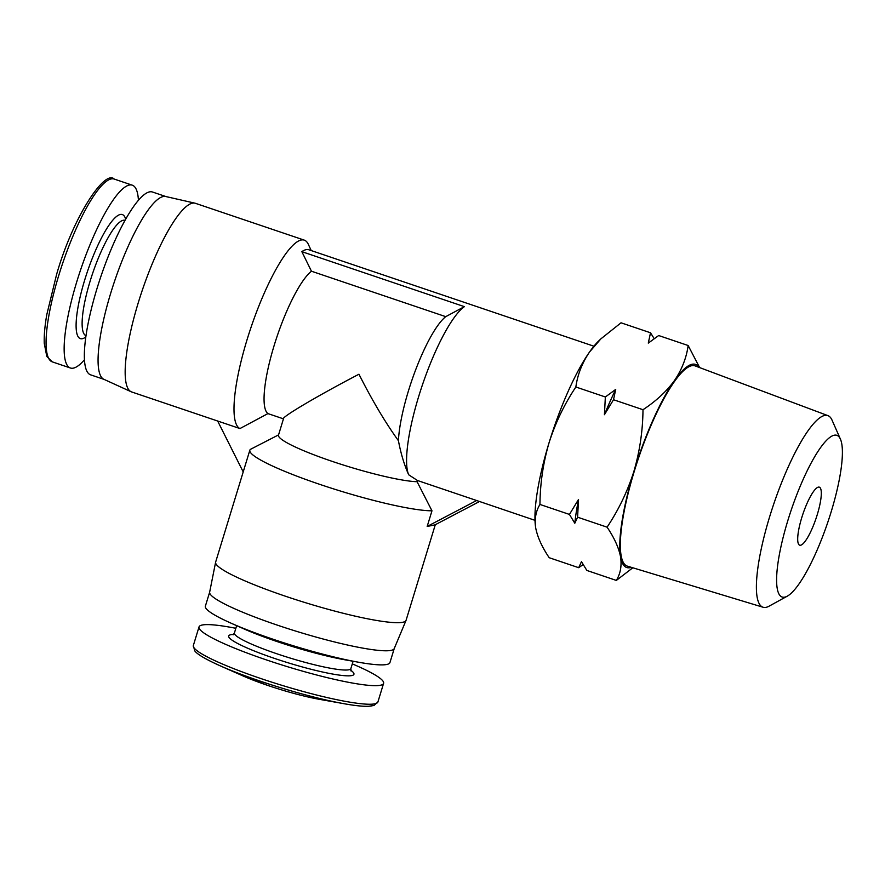 <?xml version="1.0" encoding="UTF-8"?>
<svg xmlns="http://www.w3.org/2000/svg" width="885" height="885" viewBox="0 0 885 885"><rect width="100%" height="100%" fill="white"/><g stroke="black" fill="none" stroke-linecap="round" stroke-linejoin="round"><path stroke-width="1.33" d="M800.615 545.237A30.632 6.925 -71.3 0 1 799.686 545.193A30.632 6.925 -71.3 0 1 802.319 515.844A30.632 6.925 -71.3 0 1 818.393 487.115A30.632 6.925 -71.3 0 1 819.322 487.159A30.632 6.925 -71.3 0 1 816.678 516.508A30.632 6.925 -71.3 0 1 800.615 545.237M784.752 597.143A85.347 19.282 108.7 0 0 787.318 596.147A85.347 19.282 108.7 0 0 827.774 522.349A85.347 19.282 108.7 0 0 840.429 439.159A85.347 19.282 108.7 0 0 834.256 435.21A85.347 19.282 108.7 0 0 787.849 520.524A85.347 19.282 108.7 0 0 784.752 597.143M840.429 439.159L832.033 420.121A101.144 22.855 108.7 0 0 827.951 415.64A101.144 22.855 108.7 0 0 824.709 415.441A101.144 22.855 108.7 0 0 771.554 510.656A101.144 22.855 108.7 0 0 763.113 607.254A101.144 22.855 108.7 0 0 766.034 607.342A101.144 22.855 108.7 0 0 769.076 606.17L787.318 596.147M827.951 415.64L695.123 365.903A105.691 23.884 108.7 0 0 691.738 365.693A105.691 23.884 108.7 0 0 636.193 465.189A105.691 23.884 108.7 0 0 627.376 566.135L763.113 607.254M698.94 367.33A107.229 24.227 108.7 0 0 692.181 364.244A107.229 24.227 108.7 0 0 674.414 380.605A107.229 24.227 108.7 0 0 633.881 471.428A107.229 24.227 108.7 0 0 620.551 556.787A107.229 24.227 108.7 0 0 631.282 567.318M699.637 367.596L688.154 345.515C686.45 357.894 681.87 369.587 674.414 380.605C666.482 391.458 656.017 401.159 642.997 409.711C642.798 430.774 639.755 451.339 633.881 471.428C627.52 491.352 618.593 509.937 607.088 527.172C614.245 537.759 618.737 547.638 620.551 556.787C621.889 565.78 620.485 573.657 616.336 580.427L632.808 567.783M607.088 527.172L577.595 517.194L578.524 499.45L569.442 514.428L539.95 504.45C535.801 511.22 534.396 519.108 535.735 528.091C537.549 537.25 542.04 547.118 549.209 557.716L578.69 567.694L583.16 564.564M578.69 567.694L581.478 561.654L586.855 570.449L616.336 580.427M688.154 345.515L658.672 335.537L648.296 343.103L650.508 332.782L621.027 322.804L600.871 338.866L589.609 351.909C582.142 362.927 577.562 374.62 575.858 386.999C564.353 404.235 555.426 422.809 549.065 442.732C543.191 462.822 540.149 483.398 539.95 504.45M84.473 359.741A96.498 21.804 -71.3 0 1 73.355 368.138A96.498 21.804 -71.3 0 1 70.413 368.005A96.498 21.804 -71.3 0 1 78.721 275.556A96.498 21.804 -71.3 0 1 129.332 185.042A96.498 21.804 -71.3 0 1 132.274 185.175A96.498 21.804 -71.3 0 1 138.425 200.275M352.307 663.894A96.498 12.18 -163 0 1 383.592 683.353A96.498 12.18 -163 0 1 380.362 685.267A96.498 12.18 -163 0 1 277.193 663.473A96.498 12.18 -163 0 1 199.025 626.923A96.498 12.18 -163 0 1 202.256 625.009A96.498 12.18 -163 0 1 235.841 628.295M593.912 346.212L308.898 249.78A91.907 20.764 108.7 0 0 306.099 249.659A91.907 20.764 108.7 0 0 301.84 251.661L311.454 271.219L445.741 316.653A76.586 17.302 108.7 0 0 415.773 369.532A76.586 17.302 108.7 0 0 398.427 440.708C400.883 453.662 404.301 465.012 408.693 474.78A91.907 20.764 108.7 0 1 421.514 387.608A91.907 20.764 108.7 0 1 464.393 306.652L445.741 316.653M311.21 250.566L308.356 244.382A99.562 22.49 108.7 0 0 304.285 240.134A99.562 22.49 108.7 0 0 301.254 240.001A99.562 22.49 108.7 0 0 249.415 332.229A99.562 22.49 108.7 0 0 239.957 428.561L267.923 413.594A76.586 17.302 -71.3 0 1 274.14 345.537A76.586 17.302 -71.3 0 1 311.454 271.219M304.285 240.134L195.441 203.318A99.562 22.49 108.7 0 0 194.943 203.174A99.562 22.49 108.7 0 0 192.41 203.174A99.562 22.49 108.7 0 0 140.56 295.468A99.562 22.49 108.7 0 0 131.146 391.756A99.562 22.49 108.7 0 0 131.633 391.944L239.957 428.561M427.178 526.453L431.969 510.8L417.089 481.717L417.466 480.5L476.617 500.512L427.178 526.453L434.955 524.894L479.46 501.541M431.969 510.8A99.562 12.567 -163 0 1 323.279 485.544A99.562 12.567 -163 0 1 249.847 450.199L215.641 562.086A99.562 12.567 17 0 0 215.608 562.24A99.562 12.567 17 0 0 296.895 599.997A99.562 12.567 17 0 0 402.73 622.277A99.562 12.567 17 0 0 406.016 620.462A99.562 12.567 17 0 0 406.071 620.308L435.298 524.705M194.943 203.174L165.705 196.514A96.498 21.804 108.7 0 0 163.26 196.514A96.498 21.804 108.7 0 0 112.992 285.966A96.498 21.804 108.7 0 0 103.866 379.3L131.146 391.756M215.608 562.24L209.645 592.198A96.498 12.18 17 0 0 288.433 628.792A96.498 12.18 17 0 0 391.026 650.386A96.498 12.18 17 0 0 394.212 648.616L406.016 620.462M104.098 379.399L90.613 374.842A96.498 21.804 -71.3 0 1 98.932 282.392A96.498 21.804 -71.3 0 1 149.532 191.879A96.498 21.804 -71.3 0 1 152.474 192.012L165.96 196.57M209.668 592.12L205.375 606.148A96.498 12.18 17 0 0 231.228 623.25A96.498 12.18 17 0 0 358.956 662.301A96.498 12.18 17 0 0 386.712 664.491A96.498 12.18 17 0 0 389.942 662.577L394.234 648.55M654.192 338.667L650.508 332.782M600.871 338.866L598.525 341.134A107.229 24.227 108.7 0 0 589.609 351.909A107.229 24.227 108.7 0 0 549.065 442.732A107.229 24.227 108.7 0 0 535.591 527.161L535.735 528.091M569.442 514.428L574.808 523.234L577.595 517.194M642.997 409.711L613.504 399.732L615.717 389.411L605.351 396.978L575.858 386.999M605.351 396.978L604.422 414.711L613.504 399.732M578.524 499.45A116.156 26.24 108.7 0 0 574.808 523.234M615.717 389.411A116.156 26.24 108.7 0 0 604.422 414.711M301.84 251.661L464.393 306.652M417.466 480.5L408.693 474.78M476.617 500.512L535.005 520.336M398.427 440.708C385.307 422.499 372.142 400.33 358.956 374.222C318.135 395.473 280.711 417.609 283.488 418.859M283.51 418.671L278.487 435.121A76.586 9.669 17 0 0 333.302 461.749A76.586 9.669 17 0 0 417.089 481.717M267.923 413.594L283.466 418.848M243.209 471.926L217.655 421.017M278.598 434.867L250.4 449.37A99.562 12.567 -163 0 0 249.847 450.199M358.956 662.301L345.283 659.867A76.586 9.669 -163 0 1 243.917 628.881L231.228 623.25M243.286 676.052L268.332 685.632C287.26 691.959 304.285 696.528 319.419 699.327A57.525 7.268 -163 0 1 268.299 685.609A57.525 7.268 -163 0 1 243.286 676.052L220.055 665.763C205.431 659.17 196.968 654.159 194.689 650.752L193.339 645.508A96.498 12.18 -163 0 0 261.141 678.64A96.498 12.18 -163 0 0 374.676 703.852A96.498 12.18 -163 0 0 377.917 701.938L373.946 705.511L368.127 706.33C362.529 706.451 354.631 705.611 344.442 703.785A93.976 11.87 -163 0 1 260.909 681.373A93.976 11.87 -163 0 1 220.055 665.763M58.775 275.39A96.498 21.804 -71.3 0 1 111.256 178.925A96.498 21.804 -71.3 0 1 114.198 179.058C104.861 169.323 73.178 216.46 56.629 274.339L46.772 314.717C44.814 326.045 43.973 335.581 44.25 343.325L46.816 356.5L52.337 361.888A96.498 21.804 -71.3 0 1 58.775 275.39M371.468 705.92A93.976 11.87 -163 0 1 344.442 703.785L319.419 699.327M86.011 335.68A60.888 13.762 -71.3 0 1 91.354 277.237A60.888 13.762 -71.3 0 1 123.247 220.265A60.888 13.762 -71.3 0 1 125.039 220.332M85.823 336.964A65.49 14.791 -71.3 0 1 82.349 338.712A65.49 14.791 -71.3 0 1 84.728 279.925A65.49 14.791 -71.3 0 1 120.338 214.469A65.49 14.791 -71.3 0 1 125.67 219.192M353.104 661.261L350.869 668.584A60.888 7.688 -163 0 1 348.834 669.79A60.888 7.688 -163 0 1 283.731 656.039A60.888 7.688 -163 0 1 234.414 632.974L233.12 634.844M350.792 670.277A65.49 8.264 -163 0 1 351.732 675.576A65.49 8.264 -163 0 1 274.693 658.473A65.49 8.264 -163 0 1 230.885 634.689A65.49 8.264 -163 0 1 233.529 634.434M132.274 185.175L114.198 179.058M383.592 683.353L377.917 701.938M70.413 368.005L52.337 361.888M199.025 626.923L193.339 645.508M350.869 668.584L351.091 671.051M236.649 625.662L234.414 632.974"/></g></svg>
